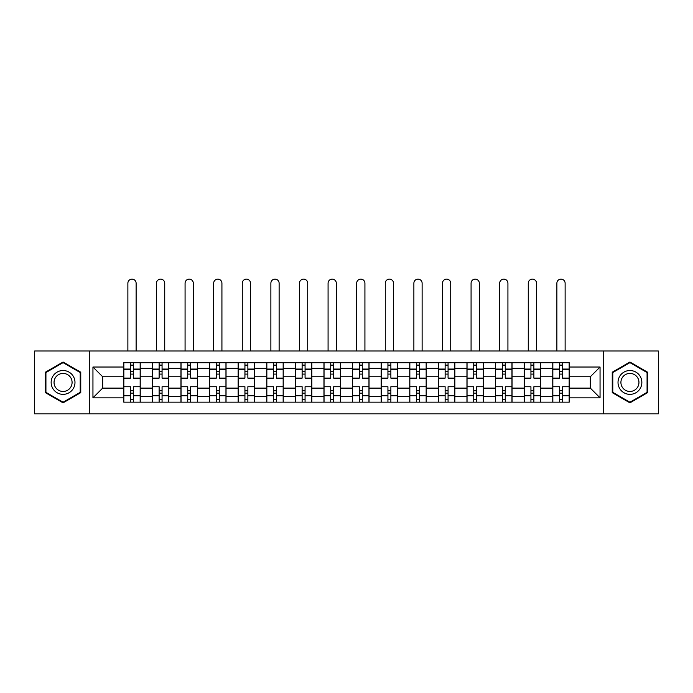 <?xml version="1.0" encoding="UTF-8"?>
<svg xmlns="http://www.w3.org/2000/svg" width="693" height="693" viewBox="0 0 693 693"><rect width="100%" height="100%" fill="white"/><g stroke="black" fill="none" stroke-linecap="round" stroke-linejoin="round"><path stroke-width="1.04" d="M603.716 413.877L658.35 413.877L658.35 350.996L34.65 350.996L34.65 413.877L603.716 413.877L603.716 350.996M152.347 402.139L152.347 368.321L140.246 368.321L140.246 402.139M140.246 368.321L140.246 362.725M152.347 368.321L152.347 362.725M168.849 362.725L168.849 402.139M180.951 402.139L180.951 362.725M197.453 362.725L197.453 402.139M209.546 402.139L209.546 362.725M226.048 362.725L226.048 402.139M238.149 402.139L238.149 362.725M254.652 362.725L254.652 402.139M266.753 402.139L266.753 362.725M283.246 362.725L283.246 402.139M295.348 402.139L295.348 362.725M311.85 362.725L311.85 402.139M323.952 402.139L323.952 362.725M340.454 362.725L340.454 402.139M352.546 402.139L352.546 362.725M369.048 362.725L369.048 402.139M381.15 402.139L381.15 362.725M397.652 362.725L397.652 402.139M409.754 402.139L409.754 362.725M426.247 362.725L426.247 402.139M438.348 402.139L438.348 362.725M454.851 362.725L454.851 402.139M466.952 402.139L466.952 362.725M483.454 362.725L483.454 402.139M495.547 402.139L495.547 362.725M512.049 362.725L512.049 402.139M524.151 402.139L524.151 362.725M540.653 362.725L540.653 402.139M552.754 402.139L552.754 362.725M552.754 388.115L540.653 388.115M524.151 388.115L512.049 388.115M495.547 388.115L483.454 388.115M466.952 388.115L454.851 388.115M438.348 388.115L426.247 388.115M409.754 388.115L397.652 388.115M381.15 388.115L369.048 388.115M352.546 388.115L340.454 388.115M323.952 388.115L311.85 388.115M295.348 388.115L283.246 388.115M266.753 388.115L254.652 388.115M238.149 388.115L226.048 388.115M209.546 388.115L197.453 388.115M180.951 388.115L168.849 388.115M152.347 388.115L140.246 388.115M552.754 376.749L540.653 376.749M524.151 376.749L512.049 376.749M495.547 376.749L483.454 376.749M466.952 376.749L454.851 376.749M438.348 376.749L426.247 376.749M409.754 376.749L397.652 376.749M381.15 376.749L369.048 376.749M352.546 376.749L340.454 376.749M323.952 376.749L311.85 376.749M295.348 376.749L283.246 376.749M266.753 376.749L254.652 376.749M238.149 376.749L226.048 376.749M209.546 376.749L197.453 376.749M180.951 376.749L168.849 376.749M152.347 376.749L140.246 376.749M102.668 388.115L123.752 388.115L123.752 376.749L102.668 376.749L102.668 388.115L92.949 397.834L92.949 367.03L123.752 367.03L123.752 376.749M569.248 376.749L569.248 388.115L590.332 388.115L590.332 376.749L569.248 376.749L569.248 362.725L123.752 362.725L123.752 367.03M569.248 367.03L600.051 367.03L600.051 397.834L569.248 397.834L569.248 388.115M123.752 388.115L123.752 402.139L569.248 402.139L569.248 397.834M123.752 397.834L92.949 397.834M89.284 413.877L89.284 350.996M80.76 372.219L63.063 362.006L45.374 372.219L45.374 392.645L63.063 402.858L80.76 392.645L80.76 372.219M647.626 372.219L629.937 362.006L612.24 372.219L612.24 392.645L629.937 402.858L647.626 392.645L647.626 372.219M133.463 399.393L130.535 399.393M130.535 365.471L133.463 365.471M162.067 399.393L159.13 399.393M159.13 365.471L162.067 365.471M190.67 399.393L187.734 399.393M187.734 365.471L190.67 365.471M219.265 399.393L216.337 399.393M216.337 365.471L219.265 365.471M247.869 399.393L244.932 399.393M244.932 365.471L247.869 365.471M276.464 399.393L273.536 399.393M273.536 365.471L276.464 365.471M305.067 399.393L302.131 399.393M302.131 365.471L305.067 365.471M333.671 399.393L330.734 399.393M330.734 365.471L333.671 365.471M362.266 399.393L359.329 399.393M359.329 365.471L362.266 365.471M390.869 399.393L387.933 399.393M387.933 365.471L390.869 365.471M419.464 399.393L416.536 399.393M416.536 365.471L419.464 365.471M448.068 399.393L445.131 399.393M445.131 365.471L448.068 365.471M476.663 399.393L473.735 399.393M473.735 365.471L476.663 365.471M505.266 399.393L502.33 399.393M502.33 365.471L505.266 365.471M533.87 399.393L530.933 399.393M530.933 365.471L533.87 365.471M562.465 399.393L559.537 399.393M559.537 365.471L562.465 365.471M92.949 367.03L102.668 376.749M590.332 388.115L600.051 397.834M590.332 376.749L600.051 367.03M140.159 402.139L140.159 378.127L133.463 378.127L133.463 362.725M130.535 362.725L130.535 378.127L123.839 378.127L123.839 362.725M136.123 350.996L136.123 283.246A4.123 4.123 0 0 0 131.999 279.123A4.123 4.123 0 0 0 127.876 283.246L127.876 350.996M140.159 378.127L140.159 362.725M123.839 402.139L123.839 386.746L130.535 386.746L130.535 402.139M133.463 402.139L133.463 386.746L140.159 386.746M130.535 374.09L133.463 374.09M123.839 386.746L123.839 378.127M133.463 390.774L130.535 390.774M133.463 399.757L130.535 399.757M130.535 393.156L133.463 393.156M133.463 371.708L130.535 371.708M130.535 365.107L133.463 365.107M52.746 388.392A11.92 11.92 0 0 0 69.023 392.758A11.92 11.92 0 0 0 73.389 376.472A11.92 11.92 0 0 0 57.112 372.115A11.92 11.92 0 0 0 52.746 388.392M55.249 386.945A9.026 9.026 0 0 0 67.576 390.246A9.026 9.026 0 0 0 70.877 377.919A9.026 9.026 0 0 0 58.558 374.618A9.026 9.026 0 0 0 55.249 386.945M63.063 362.638L80.206 372.539L80.206 392.333L63.063 402.226L45.929 392.333L45.929 372.539L63.063 362.638M619.611 388.392A11.92 11.92 0 0 0 635.888 392.758A11.92 11.92 0 0 0 640.254 376.472A11.92 11.92 0 0 0 623.977 372.115A11.92 11.92 0 0 0 619.611 388.392M622.123 386.945A9.026 9.026 0 0 0 634.441 390.246A9.026 9.026 0 0 0 637.751 377.919A9.026 9.026 0 0 0 625.424 374.618A9.026 9.026 0 0 0 622.123 386.945M629.937 362.638L647.071 372.539L647.071 392.333L629.937 402.226L612.794 392.333L612.794 372.539L629.937 362.638M168.754 402.139L168.754 378.127L162.067 378.127L162.067 362.725M159.13 362.725L159.13 378.127L152.443 378.127L152.443 362.725M164.726 350.996L164.726 283.246A4.123 4.123 0 0 0 160.603 279.123A4.123 4.123 0 0 0 156.471 283.246L156.471 350.996M168.754 378.127L168.754 362.725M152.443 402.139L152.443 386.746L159.13 386.746L159.13 402.139M162.067 402.139L162.067 386.746L168.754 386.746M159.13 374.09L162.067 374.09M152.443 386.746L152.443 378.127M162.067 390.774L159.13 390.774M162.067 399.757L159.13 399.757M159.13 393.156L162.067 393.156M162.067 371.708L159.13 371.708M159.13 365.107L162.067 365.107M197.358 402.139L197.358 378.127L190.67 378.127L190.67 362.725M187.734 362.725L187.734 378.127L181.038 378.127L181.038 362.725M193.321 350.996L193.321 283.246A4.123 4.123 0 0 0 189.198 279.123A4.123 4.123 0 0 0 185.074 283.246L185.074 350.996M197.358 378.127L197.358 362.725M181.038 402.139L181.038 386.746L187.734 386.746L187.734 402.139M190.67 402.139L190.67 386.746L197.358 386.746M187.734 374.09L190.67 374.09M181.038 386.746L181.038 378.127M190.67 390.774L187.734 390.774M190.67 399.757L187.734 399.757M187.734 393.156L190.67 393.156M190.67 371.708L187.734 371.708M187.734 365.107L190.67 365.107M225.961 402.139L225.961 378.127L219.265 378.127L219.265 362.725M216.337 362.725L216.337 378.127L209.641 378.127L209.641 362.725M221.925 350.996L221.925 283.246A4.123 4.123 0 0 0 217.801 279.123A4.123 4.123 0 0 0 213.678 283.246L213.678 350.996M225.961 378.127L225.961 362.725M209.641 402.139L209.641 386.746L216.337 386.746L216.337 402.139M219.265 402.139L219.265 386.746L225.961 386.746M216.337 374.09L219.265 374.09M209.641 386.746L209.641 378.127M219.265 390.774L216.337 390.774M219.265 399.757L216.337 399.757M216.337 393.156L219.265 393.156M219.265 371.708L216.337 371.708M216.337 365.107L219.265 365.107M254.556 402.139L254.556 378.127L247.869 378.127L247.869 362.725M244.932 362.725L244.932 378.127L238.245 378.127L238.245 362.725M250.528 350.996L250.528 283.246A4.123 4.123 0 0 0 246.396 279.123A4.123 4.123 0 0 0 242.273 283.246L242.273 350.996M254.556 378.127L254.556 362.725M238.245 402.139L238.245 386.746L244.932 386.746L244.932 402.139M247.869 402.139L247.869 386.746L254.556 386.746M244.932 374.09L247.869 374.09M238.245 386.746L238.245 378.127M247.869 390.774L244.932 390.774M247.869 399.757L244.932 399.757M244.932 393.156L247.869 393.156M247.869 371.708L244.932 371.708M244.932 365.107L247.869 365.107M283.16 402.139L283.16 378.127L276.464 378.127L276.464 362.725M273.536 362.725L273.536 378.127L266.84 378.127L266.84 362.725M279.123 350.996L279.123 283.246A4.123 4.123 0 0 0 275 279.123A4.123 4.123 0 0 0 270.876 283.246L270.876 350.996M283.16 378.127L283.16 362.725M266.84 402.139L266.84 386.746L273.536 386.746L273.536 402.139M276.464 402.139L276.464 386.746L283.16 386.746M273.536 374.09L276.464 374.09M266.84 386.746L266.84 378.127M276.464 390.774L273.536 390.774M276.464 399.757L273.536 399.757M273.536 393.156L276.464 393.156M276.464 371.708L273.536 371.708M273.536 365.107L276.464 365.107M311.755 402.139L311.755 378.127L305.067 378.127L305.067 362.725M302.131 362.725L302.131 378.127L295.443 378.127L295.443 362.725M307.727 350.996L307.727 283.246A4.123 4.123 0 0 0 303.603 279.123A4.123 4.123 0 0 0 299.471 283.246L299.471 350.996M311.755 378.127L311.755 362.725M295.443 402.139L295.443 386.746L302.131 386.746L302.131 402.139M305.067 402.139L305.067 386.746L311.755 386.746M302.131 374.09L305.067 374.09M295.443 386.746L295.443 378.127M305.067 390.774L302.131 390.774M305.067 399.757L302.131 399.757M302.131 393.156L305.067 393.156M305.067 371.708L302.131 371.708M302.131 365.107L305.067 365.107M340.358 402.139L340.358 378.127L333.671 378.127L333.671 362.725M330.734 362.725L330.734 378.127L324.038 378.127L324.038 362.725M336.322 350.996L336.322 283.246A4.123 4.123 0 0 0 332.198 279.123A4.123 4.123 0 0 0 328.075 283.246L328.075 350.996M340.358 378.127L340.358 362.725M324.038 402.139L324.038 386.746L330.734 386.746L330.734 402.139M333.671 402.139L333.671 386.746L340.358 386.746M330.734 374.09L333.671 374.09M324.038 386.746L324.038 378.127M333.671 390.774L330.734 390.774M333.671 399.757L330.734 399.757M330.734 393.156L333.671 393.156M333.671 371.708L330.734 371.708M330.734 365.107L333.671 365.107M368.962 402.139L368.962 378.127L362.266 378.127L362.266 362.725M359.329 362.725L359.329 378.127L352.642 378.127L352.642 362.725M364.925 350.996L364.925 283.246A4.123 4.123 0 0 0 360.802 279.123A4.123 4.123 0 0 0 356.678 283.246L356.678 350.996M368.962 378.127L368.962 362.725M352.642 402.139L352.642 386.746L359.329 386.746L359.329 402.139M362.266 402.139L362.266 386.746L368.962 386.746M359.329 374.09L362.266 374.09M352.642 386.746L352.642 378.127M362.266 390.774L359.329 390.774M362.266 399.757L359.329 399.757M359.329 393.156L362.266 393.156M362.266 371.708L359.329 371.708M359.329 365.107L362.266 365.107M397.557 402.139L397.557 378.127L390.869 378.127L390.869 362.725M387.933 362.725L387.933 378.127L381.245 378.127L381.245 362.725M393.529 350.996L393.529 283.246A4.123 4.123 0 0 0 389.397 279.123A4.123 4.123 0 0 0 385.273 283.246L385.273 350.996M397.557 378.127L397.557 362.725M381.245 402.139L381.245 386.746L387.933 386.746L387.933 402.139M390.869 402.139L390.869 386.746L397.557 386.746M387.933 374.09L390.869 374.09M381.245 386.746L381.245 378.127M390.869 390.774L387.933 390.774M390.869 399.757L387.933 399.757M387.933 393.156L390.869 393.156M390.869 371.708L387.933 371.708M387.933 365.107L390.869 365.107M426.16 402.139L426.16 378.127L419.464 378.127L419.464 362.725M416.536 362.725L416.536 378.127L409.84 378.127L409.84 362.725M422.124 350.996L422.124 283.246A4.123 4.123 0 0 0 418 279.123A4.123 4.123 0 0 0 413.877 283.246L413.877 350.996M426.16 378.127L426.16 362.725M409.84 402.139L409.84 386.746L416.536 386.746L416.536 402.139M419.464 402.139L419.464 386.746L426.16 386.746M416.536 374.09L419.464 374.09M409.84 386.746L409.84 378.127M419.464 390.774L416.536 390.774M419.464 399.757L416.536 399.757M416.536 393.156L419.464 393.156M419.464 371.708L416.536 371.708M416.536 365.107L419.464 365.107M454.755 402.139L454.755 378.127L448.068 378.127L448.068 362.725M445.131 362.725L445.131 378.127L438.444 378.127L438.444 362.725M450.727 350.996L450.727 283.246A4.123 4.123 0 0 0 446.604 279.123A4.123 4.123 0 0 0 442.472 283.246L442.472 350.996M454.755 378.127L454.755 362.725M438.444 402.139L438.444 386.746L445.131 386.746L445.131 402.139M448.068 402.139L448.068 386.746L454.755 386.746M445.131 374.09L448.068 374.09M438.444 386.746L438.444 378.127M448.068 390.774L445.131 390.774M448.068 399.757L445.131 399.757M445.131 393.156L448.068 393.156M448.068 371.708L445.131 371.708M445.131 365.107L448.068 365.107M483.359 402.139L483.359 378.127L476.663 378.127L476.663 362.725M473.735 362.725L473.735 378.127L467.039 378.127L467.039 362.725M479.322 350.996L479.322 283.246A4.123 4.123 0 0 0 475.199 279.123A4.123 4.123 0 0 0 471.075 283.246L471.075 350.996M483.359 378.127L483.359 362.725M467.039 402.139L467.039 386.746L473.735 386.746L473.735 402.139M476.663 402.139L476.663 386.746L483.359 386.746M473.735 374.09L476.663 374.09M467.039 386.746L467.039 378.127M476.663 390.774L473.735 390.774M476.663 399.757L473.735 399.757M473.735 393.156L476.663 393.156M476.663 371.708L473.735 371.708M473.735 365.107L476.663 365.107M511.962 402.139L511.962 378.127L505.266 378.127L505.266 362.725M502.33 362.725L502.33 378.127L495.642 378.127L495.642 362.725M507.926 350.996L507.926 283.246A4.123 4.123 0 0 0 503.802 279.123A4.123 4.123 0 0 0 499.679 283.246L499.679 350.996M511.962 378.127L511.962 362.725M495.642 402.139L495.642 386.746L502.33 386.746L502.33 402.139M505.266 402.139L505.266 386.746L511.962 386.746M502.33 374.09L505.266 374.09M495.642 386.746L495.642 378.127M505.266 390.774L502.33 390.774M505.266 399.757L502.33 399.757M502.33 393.156L505.266 393.156M505.266 371.708L502.33 371.708M502.33 365.107L505.266 365.107M540.557 402.139L540.557 378.127L533.87 378.127L533.87 362.725M530.933 362.725L530.933 378.127L524.246 378.127L524.246 362.725M536.529 350.996L536.529 283.246A4.123 4.123 0 0 0 532.397 279.123A4.123 4.123 0 0 0 528.274 283.246L528.274 350.996M540.557 378.127L540.557 362.725M524.246 402.139L524.246 386.746L530.933 386.746L530.933 402.139M533.87 402.139L533.87 386.746L540.557 386.746M530.933 374.09L533.87 374.09M524.246 386.746L524.246 378.127M533.87 390.774L530.933 390.774M533.87 399.757L530.933 399.757M530.933 393.156L533.87 393.156M533.87 371.708L530.933 371.708M530.933 365.107L533.87 365.107M569.161 402.139L569.161 378.127L562.465 378.127L562.465 362.725M559.537 362.725L559.537 378.127L552.841 378.127L552.841 362.725M565.124 350.996L565.124 283.246A4.123 4.123 0 0 0 561.001 279.123A4.123 4.123 0 0 0 556.877 283.246L556.877 350.996M569.161 378.127L569.161 362.725M552.841 402.139L552.841 386.746L559.537 386.746L559.537 402.139M562.465 402.139L562.465 386.746L569.161 386.746M559.537 374.09L562.465 374.09M552.841 386.746L552.841 378.127M562.465 390.774L559.537 390.774M562.465 399.757L559.537 399.757M559.537 393.156L562.465 393.156M562.465 371.708L559.537 371.708M559.537 365.107L562.465 365.107M524.151 368.321L512.049 368.321M495.547 368.321L483.454 368.321M466.952 368.321L454.851 368.321M438.348 368.321L426.247 368.321M409.754 368.321L397.652 368.321M381.15 368.321L369.048 368.321M352.546 368.321L340.454 368.321M323.952 368.321L311.85 368.321M295.348 368.321L283.246 368.321M266.753 368.321L254.652 368.321M238.149 368.321L226.048 368.321M209.546 368.321L197.453 368.321M180.951 368.321L168.849 368.321M552.754 368.321L540.653 368.321M524.151 396.552L512.049 396.552M495.547 396.552L483.454 396.552M466.952 396.552L454.851 396.552M438.348 396.552L426.247 396.552M409.754 396.552L397.652 396.552M381.15 396.552L369.048 396.552M352.546 396.552L340.454 396.552M323.952 396.552L311.85 396.552M295.348 396.552L283.246 396.552M266.753 396.552L254.652 396.552M238.149 396.552L226.048 396.552M209.546 396.552L197.453 396.552M180.951 396.552L168.849 396.552M152.347 396.552L140.246 396.552M552.754 396.552L540.653 396.552M140.159 369.048L133.463 369.048M130.535 369.048L123.839 369.048M130.535 369.291L123.839 369.291M130.535 395.573L123.839 395.573M130.535 395.816L123.839 395.816M140.159 395.816L133.463 395.816M140.159 369.291L133.463 369.291M140.159 395.573L133.463 395.573M168.754 369.048L162.067 369.048M159.13 369.048L152.443 369.048M159.13 369.291L152.443 369.291M159.13 395.573L152.443 395.573M159.13 395.816L152.443 395.816M168.754 395.816L162.067 395.816M168.754 369.291L162.067 369.291M168.754 395.573L162.067 395.573M197.358 369.048L190.67 369.048M187.734 369.048L181.038 369.048M187.734 369.291L181.038 369.291M187.734 395.573L181.038 395.573M187.734 395.816L181.038 395.816M197.358 395.816L190.67 395.816M197.358 369.291L190.67 369.291M197.358 395.573L190.67 395.573M225.961 369.048L219.265 369.048M216.337 369.048L209.641 369.048M216.337 369.291L209.641 369.291M216.337 395.573L209.641 395.573M216.337 395.816L209.641 395.816M225.961 395.816L219.265 395.816M225.961 369.291L219.265 369.291M225.961 395.573L219.265 395.573M254.556 369.048L247.869 369.048M244.932 369.048L238.245 369.048M244.932 369.291L238.245 369.291M244.932 395.573L238.245 395.573M244.932 395.816L238.245 395.816M254.556 395.816L247.869 395.816M254.556 369.291L247.869 369.291M254.556 395.573L247.869 395.573M283.16 369.048L276.464 369.048M273.536 369.048L266.84 369.048M273.536 369.291L266.84 369.291M273.536 395.573L266.84 395.573M273.536 395.816L266.84 395.816M283.16 395.816L276.464 395.816M283.16 369.291L276.464 369.291M283.16 395.573L276.464 395.573M311.755 369.048L305.067 369.048M302.131 369.048L295.443 369.048M302.131 369.291L295.443 369.291M302.131 395.573L295.443 395.573M302.131 395.816L295.443 395.816M311.755 395.816L305.067 395.816M311.755 369.291L305.067 369.291M311.755 395.573L305.067 395.573M340.358 369.048L333.671 369.048M330.734 369.048L324.038 369.048M330.734 369.291L324.038 369.291M330.734 395.573L324.038 395.573M330.734 395.816L324.038 395.816M340.358 395.816L333.671 395.816M340.358 369.291L333.671 369.291M340.358 395.573L333.671 395.573M368.962 369.048L362.266 369.048M359.329 369.048L352.642 369.048M359.329 369.291L352.642 369.291M359.329 395.573L352.642 395.573M359.329 395.816L352.642 395.816M368.962 395.816L362.266 395.816M368.962 369.291L362.266 369.291M368.962 395.573L362.266 395.573M397.557 369.048L390.869 369.048M387.933 369.048L381.245 369.048M387.933 369.291L381.245 369.291M387.933 395.573L381.245 395.573M387.933 395.816L381.245 395.816M397.557 395.816L390.869 395.816M397.557 369.291L390.869 369.291M397.557 395.573L390.869 395.573M426.16 369.048L419.464 369.048M416.536 369.048L409.84 369.048M416.536 369.291L409.84 369.291M416.536 395.573L409.84 395.573M416.536 395.816L409.84 395.816M426.16 395.816L419.464 395.816M426.16 369.291L419.464 369.291M426.16 395.573L419.464 395.573M454.755 369.048L448.068 369.048M445.131 369.048L438.444 369.048M445.131 369.291L438.444 369.291M445.131 395.573L438.444 395.573M445.131 395.816L438.444 395.816M454.755 395.816L448.068 395.816M454.755 369.291L448.068 369.291M454.755 395.573L448.068 395.573M483.359 369.048L476.663 369.048M473.735 369.048L467.039 369.048M473.735 369.291L467.039 369.291M473.735 395.573L467.039 395.573M473.735 395.816L467.039 395.816M483.359 395.816L476.663 395.816M483.359 369.291L476.663 369.291M483.359 395.573L476.663 395.573M511.962 369.048L505.266 369.048M502.33 369.048L495.642 369.048M502.33 369.291L495.642 369.291M502.33 395.573L495.642 395.573M502.33 395.816L495.642 395.816M511.962 395.816L505.266 395.816M511.962 369.291L505.266 369.291M511.962 395.573L505.266 395.573M540.557 369.048L533.87 369.048M530.933 369.048L524.246 369.048M530.933 369.291L524.246 369.291M530.933 395.573L524.246 395.573M530.933 395.816L524.246 395.816M540.557 395.816L533.87 395.816M540.557 369.291L533.87 369.291M540.557 395.573L533.87 395.573M569.161 369.048L562.465 369.048M559.537 369.048L552.841 369.048M559.537 369.291L552.841 369.291M559.537 395.573L552.841 395.573M559.537 395.816L552.841 395.816M569.161 395.816L562.465 395.816M569.161 369.291L562.465 369.291M569.161 395.573L562.465 395.573"/></g></svg>
